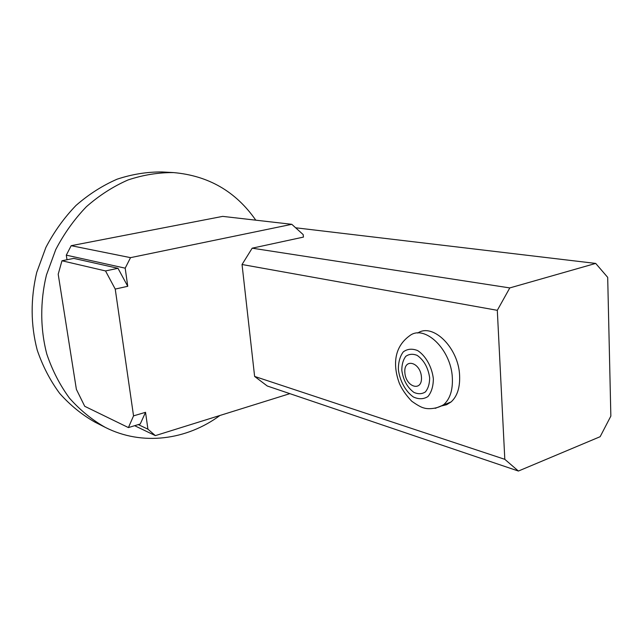 <?xml version="1.0" encoding="UTF-8"?>
<svg xmlns="http://www.w3.org/2000/svg" width="643" height="643" viewBox="0 0 643 643"><rect width="100%" height="100%" fill="white"/><g stroke="black" fill="none" stroke-linecap="round" stroke-linejoin="round"><path stroke-width="0.96" d="M417.733 333.05C432.827 322.617 458.66 347.799 459.608 375.552C460.099 387.488 457.269 396.281 451.113 401.923L446.676 404.696L441.685 405.902M429.661 377.835C428.19 367.772 424.05 360.305 417.243 355.426C412.919 353.658 409.101 353.963 405.781 356.343C403.129 359.847 401.803 364.517 401.811 370.36C403.233 380.045 407.236 387.367 413.819 392.343C418.087 394.28 421.937 394.143 425.369 391.941C428.174 388.533 429.604 383.831 429.661 377.835M289.872 393.653L155.357 435.624L147.922 429.17L145.535 412.308L140.246 423.994L128.407 427.579L133.543 415.868L115.234 289.077L105.524 270.936L61.969 260.769L58.2 274.207L76.38 389.361L84.731 406.296L128.407 427.579M145.535 412.308L133.543 415.868M105.524 270.936L117.99 268.3L73.784 258.398L61.969 260.769M117.99 268.3L127.748 286.296L115.234 289.077M127.748 286.296L125.192 268.171L130.529 257.65L291.801 224.311L303.199 234.623L303.44 237.098L252.185 248.182L242.041 264.506L254.62 376.428L267.271 386.001L518.403 471.046L600.144 436.701L610.85 416.101L607.691 277.35L595.699 263.421L509.795 287.919L497.304 310.32L504.811 459.327L518.403 471.046M291.801 224.311L222.711 216.378L71.18 245.69L66.293 255.15L125.192 268.171M66.293 255.15L67.009 259.764M147.922 429.17L138.277 424.597M295.643 227.783L595.699 263.421M509.795 287.919L252.185 248.182M504.811 459.327L254.62 376.428M497.304 310.32L242.041 264.506M130.529 257.65L71.18 245.69M134.636 425.698L155.357 435.624M255.785 220.179C235.86 191.534 208.445 175.668 173.538 172.589L162.092 171.954C147.07 171.826 132.072 174.237 117.114 179.18C102.43 185.586 88.734 194.339 76.011 205.447C64.123 217.768 54.068 231.777 45.862 247.483L36.715 272.423C30.47 298.947 30.639 324.836 37.214 350.073C42.663 366.052 50.146 380.495 59.654 393.379C70.127 405.146 81.902 414.743 94.979 422.154L105.195 427.33C142.191 446.21 186.751 440.053 219.938 415.474M173.538 172.589C158.339 172.461 143.164 174.92 128.013 179.968C113.144 186.494 99.255 195.416 86.355 206.749C74.291 219.311 64.083 233.594 55.74 249.605L46.433 275.027C40.035 301.567 40.22 328.927 46.818 354.124C52.324 370.384 59.879 385.069 69.484 398.162C80.078 410.105 91.981 419.831 105.195 427.33M452.35 377.996C451.322 349.422 424.444 323.951 409.639 335.759C392.777 347.967 393.5 367.089 399.215 382.963C401.682 388.935 405.854 395.019 411.721 401.208C417.395 405.219 421.454 407.469 423.906 407.967C427.965 409.366 437.304 408.964 443.943 404.455C450.06 398.805 452.865 389.988 452.35 377.996M435.247 408.345L451.113 401.923M421.454 377.095C420.393 361.888 403.571 357.693 404.857 372.61C405.797 387.367 422.507 392.222 421.454 377.095M433.358 378.823C432.016 367.032 425.762 355.82 417.693 350.604C412.251 348.418 407.453 348.827 403.314 351.85C399.994 356.262 398.347 362.13 398.371 369.436C399.729 380.736 405.58 391.531 413.385 396.98C418.738 399.44 423.576 399.295 427.908 396.562C431.461 392.294 433.278 386.387 433.358 378.823"/></g></svg>
